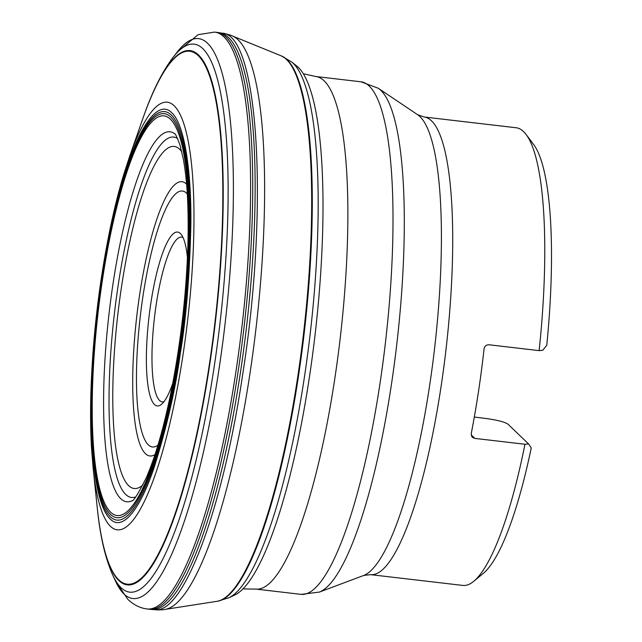 <?xml version="1.0" encoding="UTF-8"?>
<svg xmlns="http://www.w3.org/2000/svg" width="642" height="642" viewBox="0 0 642 642"><rect width="100%" height="100%" fill="white"/><g stroke="black" fill="none" stroke-linecap="round" stroke-linejoin="round"><path stroke-width="0.96" d="M172.77 383.306A87.545 18.498 96.7 0 1 161.463 404.34A87.545 18.498 96.7 0 1 154.473 404.492A87.545 18.498 96.7 0 1 151.255 300.584A87.545 18.498 96.7 0 1 181.293 234.539A87.545 18.498 96.7 0 1 187.448 257.611M474.871 438.406L472.689 437.515L471.726 436.416L471.252 433.551A230.382 48.688 96.7 0 0 484.052 348.927C484.606 346.142 486.267 344.754 489.027 344.778L539.128 350.628A230.382 48.688 -83.3 0 0 526.023 134.395A230.382 48.688 -83.3 0 0 523.511 131.538A230.382 48.688 -83.3 0 0 516.2 127.758L424.129 117.005A230.382 48.688 96.7 0 1 431.44 120.784A230.382 48.688 96.7 0 1 443.486 369.615A230.382 48.688 96.7 0 1 370.683 574.662L462.754 585.416A230.382 48.688 -83.3 0 0 473.844 581.227A230.382 48.688 -83.3 0 0 524.971 444.256L474.871 438.406L471.204 434.883M526.023 134.395L533.51 144.33A221.169 46.738 96.7 0 1 546.767 345.268L542.715 350.299L539.128 350.628M474.326 417.027L487.35 418.672C498.465 420.317 505.398 422.203 508.143 424.338L528.551 443.919L531.247 447.899A221.169 46.738 96.7 0 1 483.41 573.282L473.844 581.227M528.551 443.919L524.971 444.256M183.09 237.668A82.938 17.527 -83.3 0 0 181.501 237.115A82.938 17.527 -83.3 0 0 155.292 310.937A82.938 17.527 -83.3 0 0 159.625 400.52A82.938 17.527 -83.3 0 0 162.257 401.876A82.938 17.527 -83.3 0 0 163.935 401.699M187.295 193.98A128.873 27.237 -83.3 0 0 143.399 293.394A128.873 27.237 -83.3 0 0 148.366 444.866A128.873 27.237 -83.3 0 0 157.956 445.187M181.79 151.753A172.241 36.401 -83.3 0 0 179.583 149.169A172.241 36.401 -83.3 0 0 121.603 286.196A172.241 36.401 -83.3 0 0 128.689 485.681A172.241 36.401 -83.3 0 0 142.869 485.007M155.011 454.544A138.102 29.187 96.7 0 1 145.469 453.701A138.102 29.187 96.7 0 1 139.908 292.953A138.102 29.187 96.7 0 1 186.581 184.198M135.679 496.948A181.461 38.343 96.7 0 1 125.792 494.509A181.461 38.343 96.7 0 1 117.614 289.085A181.461 38.343 96.7 0 1 177.545 138.479M324.041 80.756A258.028 54.53 96.7 0 1 337.54 359.456A258.028 54.53 96.7 0 1 255.989 589.099L301.122 594.372A258.028 54.53 -83.3 0 0 382.672 364.72A258.028 54.53 -83.3 0 0 369.174 86.028A258.028 54.53 -83.3 0 0 360.989 81.799L315.856 76.526A258.028 54.53 96.7 0 1 324.041 80.756M363.789 575.425A233.303 49.306 -83.3 0 0 433.671 356.005A233.303 49.306 -83.3 0 0 419.868 116.531A233.303 49.306 -83.3 0 0 417.597 114.685L378.266 88.259A255.107 53.912 96.7 0 1 380.746 90.281A255.107 53.912 96.7 0 1 395.841 352.137A255.107 53.912 96.7 0 1 319.427 592.068L363.789 575.425L370.683 574.662M232.107 595.945A268.492 56.737 -83.3 0 0 235.036 594.861A268.492 56.737 -83.3 0 0 314.901 336.199A268.492 56.737 -83.3 0 0 296.797 66.094L291.661 61.977A272.031 57.491 -83.3 0 1 309.974 335.622A272.031 57.491 -83.3 0 1 229.098 597.686L235.036 594.861M229.098 597.686L217.774 601.193A274.928 58.101 -83.3 0 0 303.987 334.923A274.928 58.101 -83.3 0 0 281.453 55.958L291.661 61.977M217.044 601.305A275.113 58.141 -83.3 0 0 217.1 601.297A275.113 58.141 -83.3 0 0 303.369 334.851A275.113 58.141 -83.3 0 0 280.819 55.702A275.113 58.141 -83.3 0 0 280.763 55.677L232.3 35.928A289.189 61.11 -83.3 0 1 232.316 35.936A289.189 61.11 -83.3 0 1 249.794 374.647A289.189 61.11 -83.3 0 1 165.347 609.354A289.189 61.11 -83.3 0 1 165.331 609.354L217.044 601.305M165.347 609.354C163.445 609.932 156.736 609.996 154.874 609.699C183.588 614.33 222.951 508.681 242.748 373.989C269.046 207.815 258.565 33.777 222.22 33.199C224.09 33.32 230.598 34.933 232.316 35.936M154.891 609.699L152.379 609.531A290.361 61.359 -83.3 0 0 246.368 328.198A290.361 61.359 -83.3 0 0 219.733 32.766L222.22 33.183M97.528 510.238A268.926 56.833 -83.3 0 0 97.552 510.486C100.296 536.768 105.312 558.203 112.615 574.799L115.359 580.809L127.878 599.411C133.729 604.924 140.141 608.11 147.114 608.977L149.233 609.234A290.409 61.367 -83.3 0 0 243.96 327.918A290.409 61.367 -83.3 0 0 216.611 32.333L219.733 32.766M147.114 608.977A290.401 61.367 -83.3 0 0 241.825 327.669A290.401 61.367 -83.3 0 0 214.484 32.1L216.611 32.333M115.359 580.809A281.822 59.554 -83.3 0 0 124.075 594.083A281.822 59.554 -83.3 0 0 227.517 300.954A281.822 59.554 -83.3 0 0 177.096 52.195L198.097 34.676L214.484 32.1M112.615 574.799A275.835 58.294 -83.3 0 0 121.137 587.783A275.835 58.294 -83.3 0 0 222.389 300.889A275.835 58.294 -83.3 0 0 173.043 57.411L177.096 52.195M97.552 510.486A268.926 56.833 -83.3 0 0 97.552 510.494A268.926 56.833 -83.3 0 0 118.955 580.665A268.926 56.833 -83.3 0 0 221.715 247.555A268.926 56.833 -83.3 0 0 143.567 116.515L143.567 116.515A268.926 56.833 -83.3 0 0 143.479 116.756M93.186 468.58A215.319 45.502 -83.3 0 1 93.138 468.09L97.143 506.666A268.244 56.689 -83.3 0 0 97.496 509.981A268.244 56.689 -83.3 0 0 118.842 579.975A268.244 56.689 -83.3 0 0 221.338 247.708A268.244 56.689 -83.3 0 0 143.391 116.996A268.244 56.689 -83.3 0 0 142.283 120.142L129.499 156.752A215.319 45.502 -83.3 0 1 129.66 156.295L123.441 175.427C118.754 191.059 114.453 208.177 110.528 226.778C99.069 282.191 92.504 338.214 90.835 394.846C90.345 413.962 90.57 431.721 91.525 448.108L93.186 468.58A215.319 45.502 -83.3 0 0 110.496 526.384A215.319 45.502 -83.3 0 0 182.978 355.082A215.319 45.502 -83.3 0 0 185.578 129.684A215.319 45.502 -83.3 0 0 129.66 156.295M180.29 353.598C186.156 318.785 189.679 275.643 190.867 224.154C191.436 174.744 185.185 124.725 171.727 112.727C158.51 99.125 140.63 125.984 128.007 163.83C115.295 204.252 106.532 242.371 101.709 278.187C95.851 312.991 92.32 356.141 91.132 407.622C90.562 457.04 96.814 507.06 110.272 519.049C123.489 532.651 141.368 505.792 153.992 467.946C166.711 427.524 175.475 389.413 180.29 353.598M179.656 353.164A205.713 43.471 -83.3 0 0 171.181 114.91A205.713 43.471 -83.3 0 0 101.934 278.572A205.713 43.471 -83.3 0 0 110.4 516.826A205.713 43.471 -83.3 0 0 179.656 353.164M110.601 514.539A203.394 42.982 -83.3 0 0 188.949 248.438A203.394 42.982 -83.3 0 0 122.397 184.567A203.394 42.982 -83.3 0 0 110.601 514.539M110.849 512.412A201.227 42.524 -83.3 0 0 188.363 249.152A201.227 42.524 -83.3 0 0 122.526 185.963A201.227 42.524 -83.3 0 0 110.849 512.412M174.809 133.857A186.292 39.371 -83.3 0 0 112.735 285.634A186.292 39.371 -83.3 0 0 120.808 498.73A186.292 39.371 -83.3 0 0 131.955 500.816M424.129 117.005L417.597 114.685M301.122 594.372L319.427 592.068M378.266 88.259L360.989 81.799M244.048 588.931L255.989 589.099M315.856 76.526L304.196 73.942M281.453 55.958L280.819 55.702M217.774 601.193L217.1 601.297M149.233 609.234L152.379 609.531M143.391 116.996L143.567 116.515C152.29 91.581 162.113 71.872 173.043 57.411M97.496 509.981L97.552 510.494M132.011 500.792L131.931 500.832C133.255 501.675 137.974 494.107 146.103 478.129C155.557 456.55 164.103 426.729 171.727 388.659C180.996 340.894 186.389 293.041 187.905 245.108C188.82 209.268 187.287 180.554 183.307 158.959L179.912 144.859C176.999 137.107 175.29 133.432 174.793 133.833L174.857 133.889"/></g></svg>
